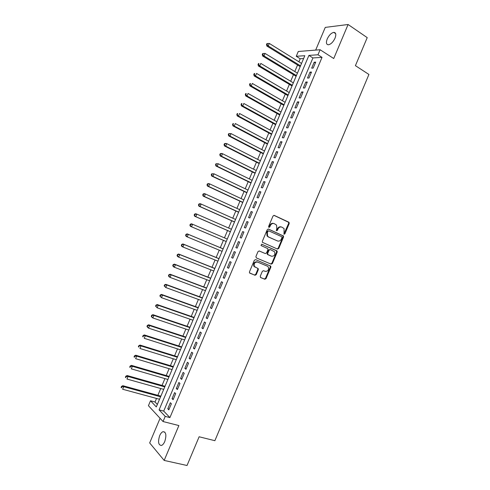 <?xml version="1.0" encoding="UTF-8"?>
<svg xmlns="http://www.w3.org/2000/svg" width="490" height="490" viewBox="0 0 490 490"><rect width="100%" height="100%" fill="white"/><g stroke="black" fill="none" stroke-linecap="round" stroke-linejoin="round"><path stroke-width="0.73" d="M284.053 234.245L284.904 233.822L289.229 223.544L288.837 222.209L274.259 215.398L273.022 215.998L268.624 226.423L268.912 227.372L269.776 226.95L270.345 225.602C271.313 223.771 272.63 223.128 274.296 223.673L276.55 225.1L276.819 228.554L276.305 230.643L277.395 230.41L277.959 229.069C278.914 227.256 280.213 226.613 281.86 227.146L284.065 228.536L284.053 234.245M283.851 234.085L288.671 223.373L288.573 222.282L273.91 215.324M268.716 227.225L269.8 225.418L270.345 225.602M276.336 230.68L277.407 228.885L277.959 229.069M164.775 441.49C166.667 435.23 166.079 431.96 163.017 431.678C161.749 432.149 160.634 433.479 159.673 435.659C157.774 441.882 158.368 445.153 161.455 445.465C162.711 444.994 163.819 443.664 164.775 441.49M335.025 38.183C336.373 34.447 335.944 32.505 333.751 32.371C331.216 32.989 329.035 35.188 327.216 38.973C325.856 42.71 326.291 44.645 328.502 44.786C331.02 44.174 333.194 41.975 335.025 38.183M260.251 276.262L260.668 277.567L264.814 279.251L266.039 278.614L270.86 267.166L270.811 266.162L255.609 259.627L254.353 260.257L249.459 271.87L249.49 272.85L254.99 275.27L256.233 274.627L258.316 269.684L258.273 268.692L254.365 266.438C253.71 263.455 254.782 262.003 257.593 262.077L267.375 266.168L268.33 266.989C269.022 269.941 267.975 271.399 265.182 271.368L263.559 270.701L262.328 271.338L260.251 276.262M165.222 416.384L163.048 421.535L148.433 405.689L150.504 400.783L156.298 406.927L304.811 55.695L296.254 56.289L298.281 51.493L320.105 49.741L317.973 54.776L308.914 55.407L159.085 409.879L165.222 416.384L169.914 417.596L322.028 57.367L317.973 54.776M320.105 49.741L333.733 58.524L348.09 24.5L367.218 37.632L355.415 65.66L368.921 74.456L214.877 440.694L199.124 436.774L187.027 465.5L164.175 460.422L178.881 425.559L163.048 421.535M277.518 249.079L278.737 248.467L283.545 237.044L283.465 235.978L268.489 229.081L267.246 229.688L262.358 241.282L262.42 242.323L277.518 249.079M277.205 252.099L272.391 263.534L271.172 264.159L256.331 257.905L255.909 256.57L258.003 251.603L259.253 250.978L265.304 253.569L266.536 252.944L267.914 249.673L267.852 248.644L261.219 245.613L260.968 245.398L261.801 244.241L277.144 251.064L277.205 252.099L276.66 251.885L271.852 263.302L272.391 263.534M160.077 418.313L149.671 442.935L164.175 460.422M348.09 24.5L325.268 27.397L315.67 50.096M313.177 68.092L315.695 62.12L314.188 62.206L311.677 68.153L313.177 68.092M308.97 78.039L311.493 72.067L309.999 72.116L307.487 78.069L308.97 78.039M304.768 87.998L307.291 82.02L305.809 82.038L303.292 87.992L304.768 87.998M300.56 97.957L303.083 91.979L301.613 91.967L299.096 97.92L300.56 97.957M296.346 107.929L298.875 101.945L297.418 101.896L294.9 107.861L296.346 107.929M292.132 117.9L294.661 111.916L293.222 111.836L290.699 117.802L292.132 117.9M287.918 127.884L290.447 121.894L289.02 121.777L286.497 127.749L287.918 127.884M283.698 137.868L286.233 131.877L284.819 131.73L282.295 137.702L283.698 137.868M279.478 147.864L282.013 141.867L280.611 141.69L278.087 147.662L279.478 147.864M275.257 157.866L277.787 151.863L276.403 151.649L273.873 157.633L275.257 157.866M271.031 167.868L273.567 161.865L272.189 161.62L269.665 167.605L271.031 167.868M266.799 177.882L269.335 171.874L267.975 171.592L265.445 177.582L266.799 177.882M262.567 187.897L265.108 181.888L263.761 181.576L261.231 187.566L262.567 187.897M258.334 197.923L260.876 191.909L259.541 191.559L257.011 197.556L258.334 197.923M254.096 207.95L256.638 201.935L255.321 201.555L252.785 207.552L254.096 207.95M249.857 217.989L252.399 211.962L251.094 211.558L248.559 217.56L249.857 217.989M245.619 228.028L248.161 222.001L246.868 221.56L244.332 227.568L245.619 228.028M241.374 238.079L243.916 232.046L242.642 231.574L240.1 237.583L241.374 238.079M237.123 248.13L239.671 242.097L238.41 241.588L235.868 247.603L237.123 248.13M258.255 268.661L257.513 268.208M232.873 258.193L235.427 252.154L234.171 251.615L231.629 257.63L232.873 258.193M228.622 268.263L231.176 262.217L229.933 261.642L227.391 267.663L228.622 268.263M224.365 278.332L226.919 272.287L225.694 271.68L223.152 277.701L224.365 278.332M220.108 288.414L222.662 282.363L221.456 281.719L218.907 287.753L220.108 288.414M215.851 298.496L218.405 292.444L217.211 291.771L214.663 297.804L215.851 298.496M211.588 308.59L214.142 302.532L212.96 301.822L210.412 307.861L211.588 308.59M207.319 318.69L209.879 312.626L208.709 311.885L206.161 317.924L207.319 318.69M203.056 328.79L205.616 322.726L204.459 321.954L201.905 327.994L203.056 328.79M198.781 338.902L201.347 332.832L200.202 332.024L197.648 338.069L198.781 338.902M194.512 349.021L197.072 342.951L195.945 342.106L193.391 348.157L194.512 349.021M190.23 359.139L192.797 353.07L191.682 352.188L189.128 358.245L190.23 359.139M185.955 369.27L188.521 363.194L187.419 362.282L184.859 368.339L185.955 369.27M181.674 379.407L184.24 373.325L183.156 372.382L180.596 378.439L181.674 379.407M177.392 389.55L179.959 383.462L178.887 382.482L176.327 388.552L177.392 389.55M173.105 399.693L175.677 393.605L174.618 392.594L172.051 398.664L173.105 399.693M322.028 57.367L312.926 57.943L163.709 411.092L169.914 417.596M170.342 402.713L167.776 408.783L168.811 409.848L171.39 403.754L170.342 402.713M303.61 58.537L300.199 58.751L298.912 61.801M297.565 64.986L294.796 71.534M293.461 74.676L290.674 81.267M289.363 84.372L286.552 91.011M285.26 94.08L282.43 100.762M281.15 103.788L278.308 110.513M277.04 113.502L274.18 120.277M272.93 123.223L270.045 130.046M268.82 132.949L265.917 139.815M264.704 142.682L261.776 149.597M260.582 152.421L257.642 159.379M256.46 162.166L253.502 169.166M252.338 171.917L249.355 178.966M248.21 181.674L245.214 188.766M244.081 191.437L241.062 198.573M239.953 201.2L236.915 208.385M235.819 210.976L232.762 218.209M231.684 220.757L228.603 228.034M227.544 230.539L224.451 237.864M223.403 240.333L220.298 247.677M219.244 250.157L216.151 257.477M215.086 260.006L212.005 267.289M210.921 269.855L207.852 277.101M206.749 279.71L203.699 286.92M202.578 289.572L199.546 296.744M198.407 299.439L195.388 306.575M194.23 309.319L191.229 316.411M190.053 319.198L187.064 326.254M185.869 329.084L182.899 336.103M181.686 338.976L178.734 345.952M177.503 348.874L174.562 355.813M173.313 358.778L170.391 365.681M169.117 368.688L166.214 375.554M164.928 378.599L162.037 385.434M160.732 388.521L157.86 395.314M156.531 398.45L155.03 401.996L157.357 404.434M155.03 401.996L150.504 400.783M300.199 58.751L296.254 56.289M312.926 57.943L308.914 55.407M163.709 411.092L159.085 409.879M314.188 62.206L315.352 62.934M309.999 72.116L311.168 72.839M305.809 82.038L306.985 82.749M301.613 91.967L302.796 92.665M297.418 101.896L298.606 102.588M293.222 111.836L294.41 112.516M289.02 121.777L290.215 122.445M284.819 131.73L286.013 132.386M280.611 141.69L281.811 142.333M276.403 151.649L277.61 152.286M272.189 161.62L273.402 162.245M267.975 171.592L269.194 172.211M263.761 181.576L264.986 182.176M259.541 191.559L260.772 192.154M255.321 201.555L256.552 202.137M251.094 211.558L252.332 212.127M246.868 221.56L248.112 222.117M242.642 231.574L243.885 232.119M238.41 241.588L239.659 242.127M231.629 257.63L232.891 258.15M227.391 267.663L228.659 268.171M223.152 277.701L224.42 278.204M218.907 287.753L220.182 288.236M214.663 297.804L215.943 298.281M210.412 307.861L211.698 308.326M206.161 317.924L207.454 318.377M201.905 327.994L203.203 328.441M197.648 338.069L198.952 338.504M193.391 348.157L194.695 348.58M189.128 358.245L190.439 358.656M184.859 368.339L186.182 368.737M180.596 378.439L181.919 378.831M176.327 388.552L177.65 388.925M172.051 398.664L173.387 399.032M167.776 408.783L169.117 409.138M281.346 226.974L281.309 226.962C279.661 226.429 278.357 227.072 277.407 228.885M273.751 223.489L273.757 223.495C272.079 222.95 270.762 223.593 269.8 225.418M277.168 248.926L278.185 248.259L282.993 236.848L282.914 235.782L268.208 229.014M281.971 237.601L281.695 236.67L268.814 230.864L267.95 231.292L267.35 232.713L267.571 236.094L268.667 237.031L277.487 240.958C279.135 241.466 280.433 240.817 281.382 239.004L281.971 237.601M268.722 230.833L267.405 231.102L267.95 231.292M277.254 240.866L268.122 236.835L267.032 235.898L266.805 232.523L267.405 231.102M256.282 257.881L270.633 263.932L271.852 263.302M259.124 250.935L265.304 253.569M261.642 244.198L276.807 250.776M271.509 256.233C274.333 256.27 275.368 254.794 274.608 251.811L270.296 249.557L269.065 250.176L267.687 253.44L267.742 254.463L271.509 256.233L268.097 254.769M270.241 249.532L268.526 249.961L269.065 250.176M267.558 254.549L267.148 253.226L268.526 249.961M276.66 251.885L276.262 250.568M255.266 267.271L253.838 266.199C253.183 263.228 254.261 261.776 257.066 261.844L267.375 266.168M249.692 273.089L254.463 275.019L255.707 274.382L257.789 269.445L257.746 268.453L258.273 268.692M260.478 277.463L264.282 279L265.507 278.363L270.321 266.934L269.996 265.666M301.54 63.431L269.286 43.426L268.226 45.925L266.866 46.06L300.199 66.609M267.038 44.535L267.46 43.537L266.915 43.592L266.493 44.59L267.038 44.535L268.226 45.925L300.511 65.856M267.46 43.537L269.286 43.426M266.866 46.06L266.493 44.59M297.436 73.139L265.047 53.422L263.988 55.921L262.64 56.019L296.107 76.275M262.799 54.531L263.222 53.533L262.683 53.575L262.26 54.574L262.799 54.531L263.988 55.921L296.407 75.564M263.222 53.533L265.047 53.422M262.64 56.019L262.26 54.574M293.326 82.853L260.809 63.418L259.749 65.923L258.414 65.991L292.016 85.952M258.555 64.533L258.977 63.529L258.444 63.565L258.022 64.564L258.555 64.533L259.749 65.923L292.297 85.285M258.444 63.565L258.977 63.529M258.414 65.991L258.022 64.564M289.216 92.573L256.564 73.427L255.504 75.925L254.181 75.962L287.924 95.63M254.31 74.541L254.739 73.537L254.206 73.555L253.783 74.553L254.31 74.541L255.504 75.925L288.187 95.005M254.206 73.555L254.739 73.537M254.181 75.962L253.783 74.553M285.107 102.3L252.319 83.441L251.254 85.94L249.949 85.946L283.826 105.319M250.065 84.549L250.488 83.551L249.967 83.557L249.545 84.556L250.065 84.549L251.254 85.94L284.078 104.731M249.967 83.557L250.488 83.551M249.949 85.946L249.545 84.556M280.99 112.032L248.069 93.455L247.009 95.96L245.717 95.936L279.729 115.009M245.815 94.57L246.237 93.572L245.723 93.559L245.3 94.564L245.815 94.57L247.009 95.96L279.962 114.464M245.723 93.559L246.237 93.572M245.717 95.936L245.3 94.564M276.875 121.765L243.818 103.482L242.758 105.987L241.478 105.926L275.631 124.705M241.564 104.597L241.987 103.592L241.478 103.574L241.056 104.572L242.758 105.987L275.846 124.203M241.478 103.574L241.987 103.592M241.478 105.926L241.056 104.572M272.752 131.51L239.567 113.515L238.501 116.02L237.24 115.928L271.527 134.413M237.307 114.629L237.736 113.625L237.227 113.588L236.805 114.593L238.501 116.02L271.723 133.948M237.227 113.588L237.736 113.625M237.24 115.928L236.805 114.593M268.63 141.261L235.31 123.547L234.245 126.059L232.995 125.93L267.424 144.121M233.05 124.668L233.479 123.664L232.977 123.615L232.554 124.619L234.245 126.059L267.601 143.699M232.977 123.615L233.479 123.664M232.995 125.93L232.554 124.619M264.508 151.012L231.047 133.592L229.982 136.104L228.75 135.944L263.314 153.835M228.793 134.713L229.216 133.709L228.72 133.641L228.297 134.646L229.982 136.104L263.473 153.456M228.72 133.641L231.047 133.592L229.216 133.709M228.75 135.944L228.297 134.646M260.38 160.775L226.79 143.644L225.725 146.155L224.5 145.959L259.204 163.556M224.53 144.758L224.953 143.754L224.463 143.68L224.04 144.685L225.725 146.155L259.345 163.219M224.463 143.68L225.559 143.454L226.79 143.644L224.953 143.754M224.5 145.959L224.04 144.685M256.252 170.544L222.521 153.695L221.456 156.212L220.249 155.985L255.088 173.282M220.261 154.816L220.69 153.811L220.206 153.725L219.777 154.73L221.456 156.212L255.217 172.982M220.206 153.725L221.309 153.474L222.521 153.695L220.69 153.811M220.249 155.985L219.777 154.73M252.117 180.314L218.258 163.758L217.193 166.275L215.992 166.012L250.978 183.015M215.998 164.879L216.421 163.874L215.943 163.77L215.52 164.775L217.193 166.275L251.082 182.758M215.943 163.77L218.258 163.758L216.421 163.874M215.992 166.012L215.52 164.775M247.983 190.089L213.989 173.828L212.917 176.345L211.735 176.051L246.856 192.754M211.723 174.948L212.152 173.944L211.68 173.828L211.251 174.832L212.917 176.345L246.948 192.539M211.68 173.828L213.989 173.828L212.152 173.944M211.735 176.051L211.251 174.832M243.849 199.877L209.714 183.903L208.648 186.421L207.478 186.09L242.74 202.499M207.454 185.024L207.876 184.013L207.411 183.885L206.988 184.895L208.648 186.421L242.813 202.321M207.411 183.885L208.544 183.579L209.714 183.903L207.876 184.013M207.478 186.09L206.988 184.895M239.708 209.665L205.439 193.979L204.373 196.502L203.215 196.141L238.618 212.25M203.179 195.106L203.601 194.095L203.142 193.954L202.713 194.965L204.373 196.502L238.673 212.115M203.142 193.954L204.281 193.63L205.439 193.979L203.601 194.095M203.215 196.141L202.713 194.965M235.568 219.459L201.163 204.067L200.092 206.59L198.952 206.198L234.489 222.001M198.897 205.194L199.326 204.183L198.867 204.03L198.444 205.034L200.092 206.59L234.532 221.909M198.867 204.03L200.018 203.681L201.163 204.067L199.326 204.183M198.952 206.198L198.444 205.034M231.421 229.265L196.882 214.161L195.81 216.684L194.683 216.255L230.361 231.764M194.616 215.288L195.044 214.277L194.597 214.106L194.169 215.116L195.81 216.684L230.386 231.715M194.597 214.106L195.755 213.738L196.882 214.161L195.044 214.277M194.683 216.255L194.169 215.116M227.274 239.071L192.601 224.261L191.529 226.784L190.414 226.325L226.233 241.533M190.334 225.388L190.763 224.377L190.316 224.193L189.887 225.204L191.529 226.784L226.239 241.521M190.316 224.193L191.486 223.808L192.601 224.261L190.763 224.377M190.414 226.325L189.887 225.204M223.134 248.859L187.211 233.877L188.313 234.367L187.241 236.891L222.086 251.339M223.128 248.883L188.313 234.367L186.035 234.287L185.606 235.298L186.047 235.494L186.476 234.483M186.047 235.494L187.241 236.891L186.145 236.394L185.606 235.298M186.035 234.287L187.211 233.877M218.999 258.64L182.935 243.953L184.026 244.473L182.954 247.003L217.934 261.158M218.975 258.702L184.026 244.473L181.753 244.381L181.325 245.392L181.759 245.606L182.188 244.596M181.759 245.606L182.954 247.003L181.87 246.476L181.325 245.392M181.753 244.381L182.935 243.953M214.865 268.422L178.66 254.041L179.738 254.592L178.666 257.121L213.781 270.982M214.816 268.526L179.738 254.592L177.466 254.488L177.037 255.498L177.466 255.725L177.895 254.708M177.466 255.725L178.666 257.121L177.588 256.564L177.037 255.498M177.466 254.488L178.66 254.041M210.725 278.21L174.379 264.128L175.445 264.716L174.367 267.246L209.622 280.819M210.663 278.357L175.445 264.716L173.178 264.6L172.75 265.611L173.172 265.85L173.601 264.833M173.172 265.85L174.367 267.246L173.313 266.652L172.75 265.611M173.178 264.6L174.379 264.128M206.584 288.01L170.097 274.229L171.145 274.847L170.073 277.383L205.463 290.656M206.504 288.194L171.145 274.847L168.891 274.719L168.456 275.729L168.872 275.98L169.307 274.964M168.872 275.98L170.073 277.383L169.025 276.752L168.456 275.729M168.891 274.719L170.097 274.229M202.437 297.81L165.816 284.329L166.851 284.984L165.773 287.52L201.298 300.499M202.339 298.036L166.851 284.984L164.591 284.837L164.162 285.854L164.579 286.117L165.007 285.1M164.579 286.117L165.773 287.52L164.162 285.854M164.591 284.837L165.816 284.329M198.291 307.616L161.529 294.435L162.545 295.127L161.473 297.663L197.133 310.348M198.174 307.885L162.545 295.127L160.297 294.968L159.869 295.985L160.273 296.26L160.702 295.243M160.273 296.26L161.473 297.663L159.869 295.985M160.297 294.968L161.529 294.435M194.144 317.428L157.235 304.553L158.246 305.276L157.168 307.812L192.968 320.209M194.009 317.74L158.246 305.276L155.998 305.105L155.569 306.121L155.967 306.409L156.402 305.393M155.967 306.409L157.168 307.812L155.569 306.121M155.998 305.105L157.235 304.553M189.991 327.247L152.947 314.672L153.94 315.431L152.862 317.973L188.797 330.07M189.838 327.602L153.94 315.431L151.698 315.248L151.269 316.258L151.661 316.565L152.09 315.548M151.661 316.565L152.862 317.973L151.869 317.208L151.269 316.258M151.698 315.248L152.947 314.672M185.839 337.071L148.648 324.803L149.628 325.593L148.55 328.135L184.626 339.938M185.667 337.469L149.628 325.593L147.392 325.397L146.963 326.407L147.349 326.726L147.784 325.709M147.349 326.726L148.55 328.135L147.576 327.332L146.963 326.407M147.392 325.397L148.648 324.803M181.68 346.902L144.354 334.933L145.316 335.76L144.238 338.302L180.449 349.811M181.496 347.343L145.316 335.76L143.086 335.552L142.657 336.563L143.037 336.899L143.472 335.883M143.037 336.899L142.657 336.563M143.086 335.552L144.354 334.933M177.521 356.738L140.048 345.076L141.004 345.934L139.919 348.476L176.271 359.691M177.319 357.216L141.004 345.934L138.774 345.713L138.345 346.724L138.725 347.073L139.154 346.056M138.725 347.073L138.345 346.724M138.774 345.713L140.048 345.076M173.362 366.581L135.748 355.219L136.686 356.114L135.601 358.662L172.094 369.576M173.142 367.102L136.686 356.114L134.836 356.236L134.462 355.875L134.033 356.892L134.407 357.253L134.836 356.236M134.407 357.253L134.033 356.892M134.462 355.875L135.748 355.219M169.197 376.424L131.442 365.375L132.361 366.3L131.283 368.848L167.911 379.468M168.958 376.994L132.361 366.3L130.518 366.422L130.15 366.048L129.715 367.071L130.083 367.439L130.518 366.422M130.083 367.439L129.715 367.071M130.15 366.048L131.442 365.375M165.032 386.279L127.131 375.536L128.043 376.491L126.959 379.046L163.727 389.366M164.775 386.892L128.043 376.491L126.193 376.614L125.832 376.228L125.397 377.251L125.758 377.637L126.193 376.614M125.758 377.637L125.397 377.251M125.832 376.228L127.131 375.536M160.861 396.141L122.825 385.697L123.719 386.696L122.635 389.244L159.538 399.27M160.585 396.79L123.719 386.696L121.869 386.818L121.514 386.414L121.079 387.437L121.434 387.835L121.869 386.818M121.434 387.835L121.079 387.437M121.514 386.414L122.825 385.697M284.347 233.632L284.904 233.822M269.237 226.766L269.776 226.95M276.844 230.227L277.395 230.41M288.279 222.031L288.837 222.209M288.671 223.373L289.229 223.544M282.595 235.519L283.153 235.708M282.993 236.848L283.545 237.044M278.185 248.259L278.737 248.467M266.805 232.523L267.35 232.713M268.122 236.835L268.667 237.031M276.942 240.755L277.487 240.958M270.633 263.932L271.172 264.159M267.148 253.226L267.687 253.44M257.066 261.844L257.593 262.077M257.789 269.445L258.316 269.684M255.707 274.382L256.233 274.627M254.463 275.019L254.99 275.27M270.321 266.934L270.86 267.166M265.507 278.363L266.039 278.614M264.282 279L264.814 279.251M163.017 431.678L164.824 432.119M333.751 32.371L335.662 33.651M288.573 222.282L289.137 222.454M282.914 235.782L283.465 235.978M267.032 235.898L267.571 236.094M267.209 254.249L267.742 254.463M276.593 250.849L277.144 251.064M253.838 266.199L254.365 266.438M270.272 265.929L270.811 266.162"/></g></svg>
